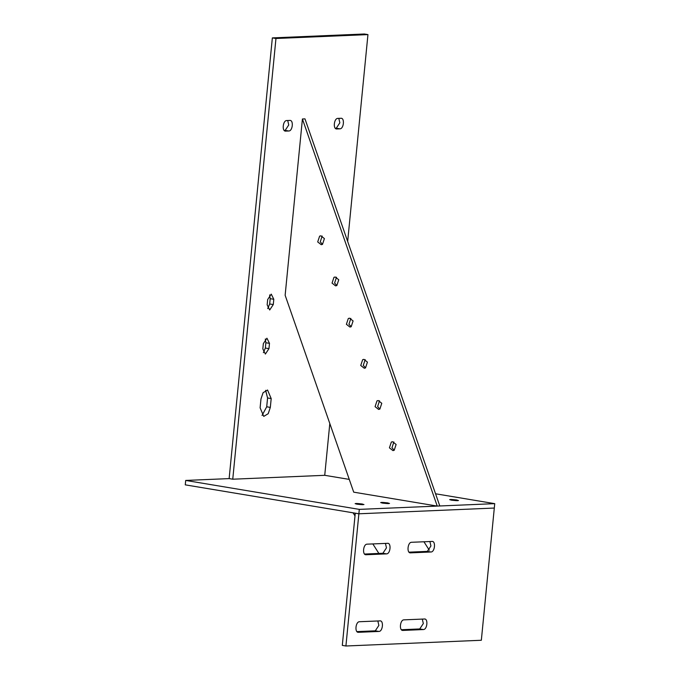 <?xml version="1.0" encoding="UTF-8"?>
<svg xmlns="http://www.w3.org/2000/svg" width="680" height="680" viewBox="0 0 680 680"><rect width="100%" height="100%" fill="white"/><g stroke="black" fill="none" stroke-linecap="round" stroke-linejoin="round"><path stroke-width="1.02" d="M350.846 318.401L348.95 324.19L351.195 326.731M346.392 324.3L348.304 318.503L349.554 318.172L353.09 320.935L351.177 326.74L349.928 327.063L346.392 324.3M365.185 359.584L363.29 365.373L365.543 367.905M360.74 365.483L362.652 359.686L363.894 359.354L367.429 362.117L365.517 367.914L364.276 368.245L360.74 365.483M379.525 400.767L377.638 406.555L379.882 409.088M375.079 406.666L376.992 400.86L378.241 400.537L381.777 403.3L379.865 409.096L378.615 409.428L375.079 406.666M393.873 441.949L391.977 447.738L394.221 450.271M389.419 447.839L391.34 442.042L392.581 441.719L396.117 444.482L394.204 450.279L392.955 450.611L389.419 447.839M322.159 236.045L320.263 241.833L322.507 244.367M317.704 241.935L319.625 236.138L320.866 235.815L324.402 238.578L322.49 244.375L321.249 244.706L317.704 241.935M336.498 277.219L334.602 283.007L336.855 285.549M332.052 283.118L333.965 277.321L335.214 276.99L338.75 279.76L336.838 285.558L335.589 285.88L332.052 283.118M437.24 506.081L439.798 505.971L304.98 118.872L302.422 118.983L285.141 295.264L353.71 492.159L437.24 506.081L302.422 118.983M353.056 512.813L355.002 515.882M372.827 543.915L378.879 553.443M423.929 541.756L429.309 550.222M389.529 503.429L382.543 503.106C379.584 502.256 381.284 502.18 387.651 502.885C390.609 503.736 388.909 503.812 382.543 503.106L380.673 502.562M363.978 504.509L356.991 504.186C354.034 503.336 355.733 503.268 362.1 503.973C365.067 504.823 363.358 504.892 356.991 504.186L355.122 503.642M458.507 500.514L451.529 500.183C448.57 499.333 450.271 499.264 456.637 499.97C459.595 500.82 457.895 500.888 451.529 500.183L449.659 499.638M435.557 493.782L494.734 503.65L359.312 509.379L185.7 480.437L229.134 478.601L232.755 479.204L324.734 475.312L349.274 479.4M494.734 503.65L494.3 508.054L358.887 513.791L185.266 484.848L185.7 480.437M359.312 509.379L345.916 646L481.338 640.262L494.3 508.054L358.887 513.791L355.266 513.188L342.303 645.396L345.916 646M340.918 118.26C344.896 117.802 343.8 128.953 339.881 128.834L336.812 128.962C332.826 129.421 333.923 118.26 337.85 118.388L341.275 118.278M335.3 128.273L336.26 128.231L339.847 122.808L338.801 118.345M285.005 131.01L285.71 131.13C281.732 131.589 282.82 120.428 286.748 120.547L289.816 120.419C293.794 119.96 292.706 131.121 288.779 130.994L285.353 131.104M284.206 130.432L285.158 130.39L288.745 124.975L287.708 120.513M273.284 304.572L269.697 309.986L267.155 304.827L267.673 299.54L271.252 294.125L273.802 299.285L273.284 304.572L269.671 303.969L270.19 298.681L269.628 294.925M267.707 308.584L269.671 303.969M268.966 348.644L265.378 354.059L262.828 348.899L263.347 343.613L266.934 338.198L269.484 343.349L268.966 348.644L265.344 348.041L265.863 342.745L265.302 338.988M263.389 352.656L265.344 348.041M260.108 407.822L260.967 399.015L263.075 392.717L267.546 390.014L271.192 398.582L270.325 407.397L268.218 413.686L263.755 416.389L260.108 407.822M262.047 415.48L266.713 406.793L267.572 397.978L265.633 390.32M229.134 478.601L272.349 37.893L364.327 34L367.948 34.603L275.961 38.496L232.755 479.204M324.734 475.312L329.808 423.529M347.667 241.434L367.948 34.603M272.349 37.893L275.961 38.496M431.995 541.416C435.982 540.957 434.885 552.117 430.958 551.99L410.524 552.857C406.538 553.316 407.635 542.156 411.561 542.283L432.361 541.433M409.012 552.16L427.346 551.387L430.933 545.972L429.887 541.501M424.397 618.979C428.375 618.519 427.278 629.68 423.359 629.553L402.917 630.419C398.93 630.879 400.027 619.718 403.954 619.846L424.753 618.995M401.404 629.731L419.738 628.949L423.325 623.534L422.288 619.063M379.933 620.857C383.92 620.406 382.823 631.558 378.896 631.439L358.462 632.307C354.475 632.757 355.572 621.605 359.499 621.724L380.298 620.883M356.949 631.61L375.284 630.836L378.862 625.413L377.825 620.95M387.541 543.294C391.527 542.836 390.43 553.996 386.503 553.877L366.061 554.736C362.083 555.194 363.179 544.042 367.098 544.162L387.898 543.32M364.556 554.047L382.891 553.274L386.469 547.851L385.433 543.388M339.881 128.834L336.26 128.231M285.158 130.39L288.779 130.994M270.19 298.681L273.802 299.285M265.863 342.745L269.484 343.349M271.192 398.582L267.572 397.978M266.713 406.793L270.325 407.397M430.958 551.99L427.346 551.387M423.359 629.553L419.738 628.949M378.896 631.439L375.284 630.836M386.503 553.877L382.891 553.274"/></g></svg>
